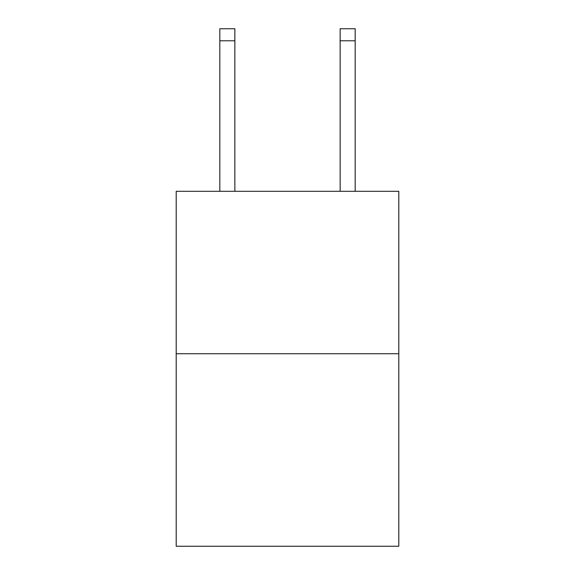 <?xml version="1.0" encoding="UTF-8"?>
<svg xmlns="http://www.w3.org/2000/svg" width="575" height="575" viewBox="0 0 575 575"><rect width="100%" height="100%" fill="white"/><g stroke="black" fill="none" stroke-linecap="round" stroke-linejoin="round"><path stroke-width="0.86" d="M398.798 353.74L398.798 191.303L176.202 191.303L176.202 546.25L398.798 546.25L398.798 353.74L176.202 353.74M340.141 191.303L340.141 28.75L355.178 28.75L355.178 191.303M340.141 28.75L355.178 28.75M234.859 191.303L234.859 40.782L219.822 40.782L219.822 28.75L234.859 28.75L234.859 40.782M219.822 191.303L219.822 40.782M340.141 40.782L355.178 40.782"/></g></svg>
